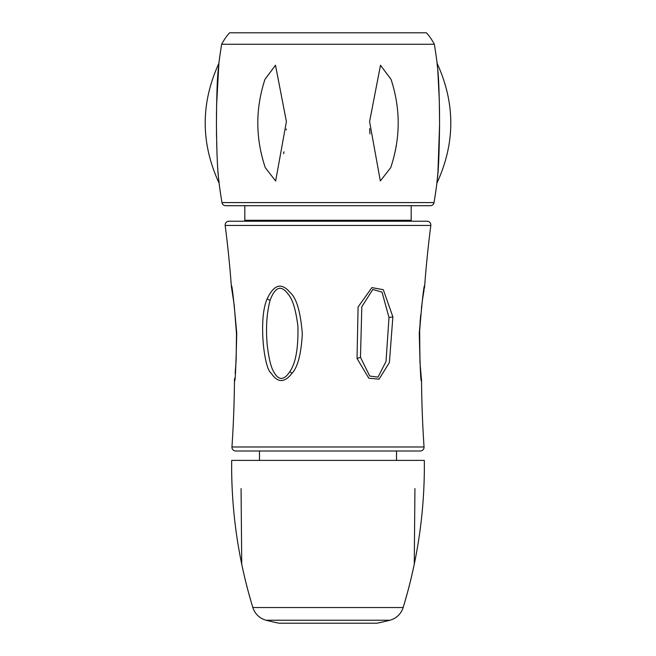 <?xml version="1.0" encoding="UTF-8"?>
<svg xmlns="http://www.w3.org/2000/svg" width="656" height="656" viewBox="0 0 656 656"><rect width="100%" height="100%" fill="white"/><g stroke="black" fill="none" stroke-linecap="round" stroke-linejoin="round"><path stroke-width="0.98" d="M229.584 32.8L426.416 32.8A56.383 56.383 0 0 1 434.346 44.255L221.654 44.255A56.383 56.383 0 0 1 229.584 32.8M219.079 183.098C219.235 179.81 217.054 179.162 216.431 125.034C216.759 66.387 219.071 67.215 218.891 63.329C200.58 103.279 200.646 143.205 219.079 183.098A479.274 479.274 0 0 0 221.974 202.581L434.026 202.581A479.274 479.274 0 0 0 436.921 183.098C455.354 143.205 455.42 103.279 437.109 63.329A479.274 479.274 0 0 0 434.346 44.255M216.554 106.059L218.891 63.329A479.274 479.274 0 0 1 221.654 44.255M437.109 63.329C436.929 66.773 439.241 67.347 439.569 124.279C438.946 180.129 436.773 179.318 436.921 183.098L437.921 172.717L439.569 124.82M286.41 121.622L275.495 65.223L264.958 79.368C255.315 108.847 255.43 138.293 265.303 167.698L275.643 181.015L286.41 121.622M391.042 79.368L380.488 65.256L369.59 121.622L380.324 180.958L390.697 167.698C400.57 138.293 400.685 108.847 391.042 79.368M439.569 118.875L439.446 106.141M439.348 101.106L437.782 70.11M216.48 111.471L216.431 124.853M216.472 131.134L216.546 137.022M216.652 142.319L217.079 155.939M217.497 164.164L217.562 165.32M217.694 167.452L217.792 168.854M217.997 171.675L218.054 172.356M218.136 173.446L218.218 174.373M218.235 174.603L218.325 175.587M396.183 145.632L395.896 147.37M395.527 149.379L395.183 151.134M394.83 152.823L394.461 154.488M369.927 133.931L369.672 128.65M286.311 129.019L286.278 129.937M283.966 151.831L283.622 153.758M434.026 202.581A3.756 3.756 0 0 1 430.32 205.713L225.68 205.713A3.756 3.756 0 0 1 221.974 202.581M244.827 205.713L244.827 220.285L411.173 220.285L411.173 205.713M412.107 221.22A0.943 0.943 0 0 1 411.173 220.285M243.893 221.22A0.943 0.943 0 0 0 244.827 220.285M424.047 446.982A1136.635 1136.635 0 0 1 421.529 380.332C420.857 384.473 420.102 368.705 419.258 333.027C422.448 297.849 424.235 282.342 424.621 286.533A1136.635 1136.635 0 0 1 430.82 225.459A3.756 3.756 0 0 0 427.089 221.22L228.911 221.22A3.756 3.756 0 0 0 225.18 225.459A1136.635 1136.635 0 0 1 231.379 286.533C231.765 282.31 233.552 297.873 236.75 333.223C235.898 368.754 235.135 384.457 234.471 380.332A1136.635 1136.635 0 0 1 231.953 446.982A3.756 3.756 0 0 0 235.701 450.992L420.299 450.992A3.756 3.756 0 0 0 424.047 446.982L231.953 446.982M291.994 373.313C284.491 382.997 277.554 382.94 271.174 373.157C264.04 368.918 258.218 318.48 267.164 298.857C273.921 284.401 281.572 282.293 290.124 292.551C296.446 297.865 300.505 311.616 302.326 333.789C301.178 354.01 297.734 367.188 291.994 373.313A9.397 2.083 -146.7 0 1 289.886 371.542C283.966 380.685 278.546 380.71 273.618 371.616C270.944 367.032 268.845 358.438 267.32 345.843C265.688 328.771 266.598 313.609 270.059 300.358C275.151 286.639 281.211 284.622 288.246 294.298C292.592 299.111 295.823 309.747 297.914 326.196C298.423 347.975 295.741 363.096 289.886 371.542M392.87 316.815L389.402 362.538L379.086 379.143L368.828 378.233L357.028 358.455L358.086 306.975L371.895 287.607L383.301 289.698L392.87 316.815A9.397 1.435 174.5 0 1 389 317.512L386.015 361.497L378.02 377.118L369.73 376.052L360.48 357.323L361.817 306.713L372.813 289.485L382.022 292.092L389 317.512M421.529 380.332A9.397 9.397 172.9 0 0 421.283 378.258M424.621 286.533A9.397 9.397 12.1 0 1 424.235 288.583M424.465 287.336L424.219 288.64M234.471 380.332A9.397 9.397 -172.9 0 1 234.717 378.258M231.379 286.533A9.397 9.397 -12.1 0 0 231.765 288.583M420.299 450.992L235.701 450.992M396.511 450.992L396.511 460.389M259.489 450.992L259.489 460.389M232.06 486.17A482.595 482.595 0 0 1 231.675 460.389L424.325 460.389A482.595 482.595 0 0 1 423.94 486.17M241.072 488.581L241.736 564.201A482.595 482.595 0 0 0 252.855 607.546A18.794 18.794 0 0 0 266.106 620.232A246.213 246.213 0 0 0 278.948 623.2L377.052 623.2A246.213 246.213 0 0 0 389.894 620.232A18.794 18.794 0 0 0 403.145 607.546C417.798 559.593 424.867 510.54 424.325 460.389M231.675 460.389C231.133 510.54 238.202 559.593 252.855 607.546L403.145 607.546A482.595 482.595 0 0 0 414.264 564.201L414.928 488.581M430.82 225.459L225.18 225.459M266.106 620.232L389.894 620.232M267.164 298.857A9.397 3.059 18.9 0 0 270.059 300.358M357.028 358.455A9.397 0.894 -14.9 0 0 360.48 357.323M421.332 378.11L420.029 363.162L419.561 332.379C421.611 305.073 423.251 290.124 424.489 287.525L424.481 287.558M421.095 375.831L419.947 361.841L419.643 330.444M420.045 322.998L420.709 314.839M421.414 308.14L421.669 305.991M422.579 299.234L424.047 290.018M231.519 287.558L234.192 304.892L236.48 333.642L236.144 360.308L235.151 373.346"/></g></svg>
